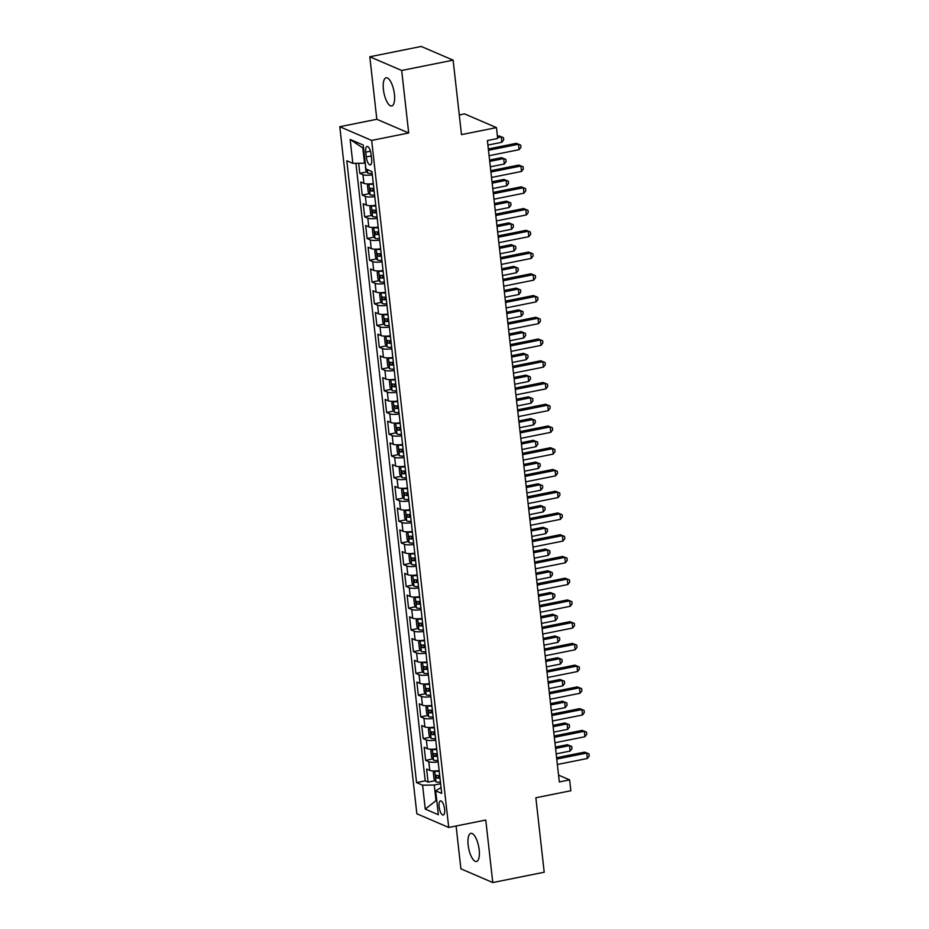<?xml version="1.0" encoding="UTF-8"?>
<svg xmlns="http://www.w3.org/2000/svg" width="929" height="929" viewBox="0 0 929 929"><rect width="100%" height="100%" fill="white"/><g stroke="black" fill="none" stroke-linecap="round" stroke-linejoin="round"><path stroke-width="1.39" d="M479.178 849.803A14.365 5.086 -101.3 0 0 470.84 833.348A14.365 5.086 -101.3 0 0 468.158 845.053A14.365 5.086 -101.3 0 0 476.496 861.508A14.365 5.086 -101.3 0 0 479.178 849.803M394.43 94.259A14.365 5.086 -101.3 0 0 386.092 77.815A14.365 5.086 -101.3 0 0 383.41 89.521A14.365 5.086 -101.3 0 0 391.748 105.976A14.365 5.086 -101.3 0 0 394.43 94.259M444.619 809.147A7.177 2.543 -101.3 0 0 440.451 800.926A7.177 2.543 -101.3 0 0 439.103 806.778A7.177 2.543 -101.3 0 0 443.272 815.012A7.177 2.543 -101.3 0 0 444.619 809.147M456.093 825.997L460.9 868.836L492.776 882.55L544.208 872.226L535.859 797.767L570.836 790.742L569.616 779.872L558.561 775.123M339.793 126.716L416.854 813.758L448.719 827.472L371.658 140.418L339.793 126.716L376.826 119.284L408.69 132.986L401.688 70.476L369.812 56.774L376.826 119.284M369.812 56.774L421.255 46.45L453.12 60.164L461.481 134.624L496.458 127.61L464.581 113.895L459.274 114.964M401.688 70.476L453.12 60.164M358.675 163.283L359.802 173.317L366.897 171.9M373.179 183.605A3.031 0.674 -6.4 0 0 373.307 183.594A8.976 1.997 173.6 0 1 363.913 183.373L360.777 182.014L362.24 195.067L369.336 193.638M375.746 205.321A8.976 1.997 -6.4 0 1 366.351 205.112L363.216 203.765L364.679 216.805L371.774 215.377M378.057 227.082A3.031 0.674 -6.4 0 0 378.184 227.082A8.976 1.997 -6.4 0 1 368.79 226.85L365.654 225.503L367.118 238.544L374.213 237.127M380.495 248.833A3.031 0.674 -6.4 0 0 380.623 248.821A8.976 1.997 -6.4 0 1 371.228 248.6L368.093 247.242L369.556 260.294L376.651 258.866M382.934 270.571A3.031 0.674 -6.4 0 0 383.062 270.571A8.976 1.997 -6.4 0 1 373.667 270.339L370.532 268.992L371.995 282.033L379.102 280.604M385.372 292.31A3.031 0.674 -6.4 0 0 385.5 292.31A8.976 1.997 -6.4 0 1 376.117 292.078L372.97 290.731L374.433 303.771L381.54 302.343M387.811 314.048A3.031 0.674 -6.4 0 0 387.939 314.048A8.976 1.997 -6.4 0 1 378.556 313.828L375.409 312.469L376.872 325.522L383.979 324.093M390.25 335.799A3.031 0.674 -6.4 0 0 390.377 335.799A8.976 1.997 -6.4 0 1 380.995 335.566L377.848 334.208L379.311 347.26L386.418 345.832M392.688 357.537A3.031 0.674 -6.4 0 0 392.816 357.537A8.976 1.997 -6.4 0 1 383.433 357.305L380.286 355.958L381.749 368.999L388.856 367.57M395.127 379.276A3.031 0.674 -6.4 0 0 395.255 379.276A8.976 1.997 -6.4 0 1 385.872 379.055L382.725 377.697L384.188 390.737L391.295 389.321M397.693 401.003A8.976 1.997 -6.4 0 1 388.31 400.794L385.163 399.435L386.627 412.488L393.733 411.059M400.004 422.765A3.031 0.674 -6.4 0 0 400.132 422.765A8.976 1.997 -6.4 0 1 390.749 422.532L387.602 421.185L389.065 434.226L396.172 432.798M402.571 444.492A8.976 1.997 -6.4 0 1 393.188 444.271L390.041 442.924L391.504 455.965L398.611 454.548M404.881 466.253A3.031 0.674 -6.4 0 0 405.009 466.242A8.976 1.997 -6.4 0 1 395.626 466.021L392.479 464.663L393.942 477.715L401.049 476.287M407.448 487.969A8.976 1.997 -6.4 0 1 398.065 487.76L394.918 486.413L396.381 499.454L403.488 498.025M409.759 509.731A3.031 0.674 -6.4 0 0 409.886 509.731A8.976 1.997 -6.4 0 1 400.504 509.498L397.357 508.151L398.82 521.192L405.927 519.775M412.197 531.481A3.031 0.674 -6.4 0 0 412.325 531.469A8.976 1.997 -6.4 0 1 402.942 531.249L399.795 529.89L401.258 542.942L408.365 541.514M414.636 553.219A3.031 0.674 -6.4 0 0 414.764 553.219A8.976 1.997 -6.4 0 1 405.381 552.987L402.234 551.629L403.697 564.681L410.804 563.253M417.075 574.958A3.031 0.674 -6.4 0 0 417.202 574.958A8.976 1.997 -6.4 0 1 407.819 574.726L404.672 573.379L406.136 586.42L413.242 584.991M419.513 596.697A3.031 0.674 -6.4 0 0 419.641 596.697A8.976 1.997 -6.4 0 1 410.258 596.476L407.111 595.117L408.574 608.158L415.681 606.742M421.952 618.447A3.031 0.674 -6.4 0 0 422.08 618.447A8.976 1.997 -6.4 0 1 412.697 618.215L409.55 616.856L411.013 629.908L418.12 628.48M424.39 640.186A3.031 0.674 -6.4 0 0 424.518 640.186A8.976 1.997 -6.4 0 1 415.135 639.953L411.988 638.606L413.451 651.647L420.558 650.219M426.829 661.924A3.031 0.674 -6.4 0 0 426.957 661.924A8.976 1.997 -6.4 0 1 417.574 661.692L414.427 660.345L415.89 673.386L422.997 671.969M429.395 683.651A8.976 1.997 -6.4 0 1 420.013 683.442L416.866 682.083L418.329 695.136L425.436 693.708M431.706 705.413A3.031 0.674 -6.4 0 0 431.834 705.413A8.976 1.997 -6.4 0 1 422.451 705.181L419.304 703.834L420.767 716.874L427.874 715.446M434.273 727.14A8.976 1.997 -6.4 0 1 424.89 726.919L421.743 725.572L423.206 738.613L430.313 737.196M436.584 748.902A3.031 0.674 -6.4 0 0 436.711 748.89A8.976 1.997 -6.4 0 1 427.328 748.669L424.181 747.311L425.645 760.363L432.751 758.935M496.458 127.61L497.677 138.479L487.388 140.546L559.328 781.939L569.616 779.872M365.759 152.159L366.293 156.943A6.956 2.462 -101.3 0 0 370.334 164.909A6.956 2.462 -101.3 0 0 371.635 159.242L371.101 154.458A6.956 2.462 -101.3 0 0 367.06 146.492A6.956 2.462 -101.3 0 0 365.759 152.159L370.45 151.218M441.054 787.571L435.678 790.823L441.705 793.412L371.96 171.586L365.933 168.997L363.251 145.075L350.152 139.443L352.834 163.365L346.807 160.763L416.552 782.59L422.59 785.191L434.261 785.017L435.968 800.241L436.769 800.589M435.678 790.823L438.36 814.733L425.273 809.101L422.59 785.191M372.332 174.884A8.976 1.997 173.6 0 1 362.937 174.675L359.802 173.317M355.935 163.318L425.203 780.859L428.083 782.102L435.19 780.674M439.15 770.617A8.976 1.997 -6.4 0 1 429.767 770.408L426.62 769.061L428.083 782.102M438.174 761.919A8.976 1.997 173.6 0 1 428.792 761.71L425.645 760.363M435.736 740.181A8.976 1.997 173.6 0 1 426.353 739.972L423.206 738.613M433.297 718.442A8.976 1.997 173.6 0 1 423.914 718.222L420.767 716.874M430.859 696.704A8.976 1.997 173.6 0 1 421.476 696.483L418.329 695.136M428.42 674.953A8.976 1.997 173.6 0 1 419.037 674.744L415.89 673.386M425.981 653.215A8.976 1.997 173.6 0 1 416.598 653.006L413.451 651.647M423.543 631.476A8.976 1.997 173.6 0 1 414.16 631.255L411.013 629.908M421.104 609.726A8.976 1.997 173.6 0 1 411.721 609.517L408.574 608.158M418.665 587.987A8.976 1.997 173.6 0 1 409.283 587.778L406.136 586.42M416.227 566.249A8.976 1.997 173.6 0 1 406.844 566.028L403.697 564.681M413.788 544.499A8.976 1.997 173.6 0 1 404.405 544.289L401.258 542.942M411.35 522.76A8.976 1.997 173.6 0 1 401.967 522.551L398.82 521.192M408.911 501.021A8.976 1.997 173.6 0 1 399.528 500.801L396.381 499.454M406.472 479.283A8.976 1.997 173.6 0 1 397.089 479.062L393.942 477.715M404.034 457.532A8.976 1.997 173.6 0 1 394.651 457.323L391.504 455.965M401.595 435.794A8.976 1.997 173.6 0 1 392.212 435.585L389.065 434.226M399.156 414.055A8.976 1.997 173.6 0 1 389.774 413.835L386.627 412.488M396.718 392.305A8.976 1.997 173.6 0 1 387.335 392.096L384.188 390.737M394.279 370.566A8.976 1.997 173.6 0 1 384.896 370.357L381.749 368.999M391.841 348.828A8.976 1.997 173.6 0 1 382.458 348.607L379.311 347.26M389.402 327.078A8.976 1.997 173.6 0 1 380.019 326.869L376.872 325.522M386.963 305.339A8.976 1.997 173.6 0 1 377.58 305.13L374.433 303.771M384.525 283.6A8.976 1.997 173.6 0 1 375.142 283.38L371.995 282.033M382.086 261.85A8.976 1.997 173.6 0 1 372.692 261.641L369.556 260.294M379.647 240.112A8.976 1.997 173.6 0 1 370.253 239.903L367.118 238.544M377.209 218.373A8.976 1.997 173.6 0 1 367.814 218.152L364.679 216.805M374.77 196.634A8.976 1.997 173.6 0 1 365.376 196.414L362.24 195.067M363.611 148.315L362.809 147.978L364.516 163.19L352.834 163.365M365.26 163.04L364.516 163.19M408.69 132.986L371.658 140.418M492.776 882.55L485.762 820.04L448.719 827.472M436.723 800.09L425.273 809.101M440.625 783.739L434.261 785.017M425.203 780.859L416.552 782.59M362.809 147.978L350.152 139.443M488.48 150.277L518.463 144.262L519.079 149.697L489.084 155.712M488.329 148.954L516.315 143.333L520.681 145.075L520.925 147.258L519.079 149.697M516.315 143.333L520.681 145.075M365.294 163.376L365.747 170.181L367.71 173.096A5.946 1.324 -6.4 0 0 372.157 173.398M487.899 145.087L501.846 142.288L501.242 136.853L499.094 135.924L497.421 136.261M499.094 135.924L503.448 137.666L501.242 136.853L497.572 137.585M503.448 137.666L503.692 139.838L501.846 142.288M490.918 172.028L520.902 166.001L521.517 171.447L491.522 177.462M490.767 170.692L518.754 165.083L523.12 166.825L523.364 168.997L521.517 171.447M518.754 165.083L523.12 166.825M493.357 193.766L523.341 187.751L523.956 193.186L493.961 199.201M493.206 192.442L521.192 186.822L525.559 188.564L525.802 190.735L523.956 193.186M521.192 186.822L525.559 188.564M495.796 215.505L525.779 209.489L526.395 214.924L496.4 220.939M495.645 214.181L523.631 208.56L527.997 210.302L528.241 212.486L526.395 214.924M523.631 208.56L527.997 210.302M498.234 237.255L528.218 231.228L528.833 236.663L498.838 242.69M498.083 235.92L526.069 230.311L530.436 232.053L530.68 234.224L528.833 236.663M526.069 230.311L530.436 232.053M369.115 183.93L367.454 185.394L368.186 191.92L370.148 194.835A5.946 1.324 -6.4 0 0 374.596 195.136M368.929 183.965A5.946 1.324 -6.4 0 0 373.377 184.267M490.338 166.825L504.296 164.027L503.681 158.592L501.532 157.663L489.571 160.067M373.841 188.401A5.946 1.324 173.6 0 1 370.299 188.32L370.59 190.933A5.946 1.324 -6.4 0 0 374.132 191.002M374.062 190.34A3.031 0.674 173.6 0 1 373.551 190.34L372.378 188.959M501.532 157.663L505.887 159.416L503.681 158.592L489.722 161.391M505.887 159.416L506.131 161.588L504.296 164.027M371.554 205.669L369.893 207.144L370.625 213.658L372.587 216.573A5.946 1.324 -6.4 0 0 377.035 216.875M371.368 205.704A5.946 1.324 -6.4 0 0 375.815 206.006M492.776 188.575L506.735 185.777L506.119 180.342L503.971 179.413L492.01 181.805M376.28 210.14A5.946 1.324 173.6 0 1 372.738 210.07L373.028 212.671A5.946 1.324 -6.4 0 0 376.57 212.753M376.5 212.079A3.031 0.674 173.6 0 1 375.99 212.079L374.817 210.697M503.971 179.413L508.326 181.155L506.119 180.342L492.161 183.141M508.326 181.155L508.569 183.327L506.735 185.777M373.992 227.408L372.332 228.882L373.063 235.409L375.026 238.323A5.946 1.324 -6.4 0 0 379.473 238.625M373.806 227.454A5.946 1.324 -6.4 0 0 378.254 227.756M495.215 210.314L509.173 207.515L508.558 202.081L506.41 201.152L494.449 203.556M378.718 231.878A5.946 1.324 173.6 0 1 375.177 231.809L375.467 234.422A5.946 1.324 -6.4 0 0 379.009 234.491M378.939 233.818A3.031 0.674 173.6 0 1 378.428 233.818L377.255 232.436M506.41 201.152L510.764 202.894L508.558 202.081L494.6 204.879M510.764 202.894L511.008 205.065L509.173 207.515M376.431 249.158L374.77 250.621L375.502 257.147L377.464 260.062A5.946 1.324 -6.4 0 0 381.912 260.364M376.245 249.193A5.946 1.324 -6.4 0 0 380.693 249.495M497.654 232.053L511.612 229.254L510.996 223.819L508.848 222.89L496.887 225.294M381.157 253.629A5.946 1.324 173.6 0 1 377.615 253.547L377.906 256.16A5.946 1.324 -6.4 0 0 381.447 256.23M381.378 255.568A3.031 0.674 173.6 0 1 380.867 255.568L379.694 254.186M508.848 222.89L513.214 224.632L510.996 223.819L497.038 226.618M513.214 224.632L513.458 226.815L511.612 229.254M500.673 258.994L530.656 252.978L531.272 258.413L501.277 264.428M500.522 257.658L528.508 252.049L532.874 253.791L533.118 255.963L531.272 258.413M528.508 252.049L532.874 253.791M378.869 270.896L377.209 272.371L377.94 278.886L379.903 281.801A5.946 1.324 -6.4 0 0 384.351 282.102M378.684 270.931A5.946 1.324 -6.4 0 0 383.131 271.233M500.092 253.803L514.051 251.004L513.435 245.558L511.287 244.641L499.326 247.033M383.596 275.367A5.946 1.324 173.6 0 1 380.054 275.298L380.344 277.899A5.946 1.324 -6.4 0 0 383.886 277.98M383.816 277.306A3.031 0.674 173.6 0 1 383.305 277.306L382.133 275.925M511.287 244.641L515.653 246.382L513.435 245.558L499.477 248.368M515.653 246.382L515.897 248.554L514.051 251.004M503.112 280.732L533.095 274.717L533.711 280.152L503.715 286.167M502.961 279.408L530.947 273.788L535.313 275.53L535.557 277.701L533.711 280.152M530.947 273.788L535.313 275.53M381.308 292.635L379.647 294.11L380.379 300.636L382.342 303.551A5.946 1.324 -6.4 0 0 386.789 303.853M381.122 292.681A5.946 1.324 -6.4 0 0 385.57 292.972M502.531 275.541L516.489 272.743L515.874 267.308L513.725 266.379L501.765 268.771M386.034 297.106A5.946 1.324 173.6 0 1 382.493 297.036L382.783 299.637A5.946 1.324 -6.4 0 0 386.325 299.719M386.255 299.045A3.031 0.674 173.6 0 1 385.744 299.045L384.571 297.663M513.725 266.379L518.092 268.121L515.874 267.308L501.915 270.107M518.092 268.121L518.336 270.293L516.489 272.743M505.55 302.471L535.534 296.456L536.149 301.89L506.154 307.917M505.399 301.147L533.385 295.538L537.752 297.28L537.996 299.452L536.149 301.89M533.385 295.538L537.752 297.28M383.747 314.385L382.086 315.848L382.818 322.375L384.78 325.289A5.946 1.324 -6.4 0 0 389.228 325.591M383.561 314.42A5.946 1.324 -6.4 0 0 388.008 314.722M504.97 297.28L518.928 294.481L518.312 289.047L516.164 288.118L504.203 290.522M388.473 318.844A5.946 1.324 173.6 0 1 384.931 318.775L385.221 321.388A5.946 1.324 -6.4 0 0 388.763 321.457M388.694 320.795A3.031 0.674 173.6 0 1 388.183 320.795L387.01 319.413M516.164 288.118L520.53 289.86L518.312 289.047L504.354 291.845M520.53 289.86L520.774 292.043L518.928 294.481M507.989 324.221L537.984 318.206L538.588 323.64L508.593 329.656M507.838 322.886L535.824 317.277L540.19 319.019L540.434 321.19L538.588 323.64M535.824 317.277L540.19 319.019M386.185 336.124L384.525 337.599L385.256 344.113L387.219 347.028A5.946 1.324 -6.4 0 0 391.666 347.33M385.999 336.159A5.946 1.324 -6.4 0 0 390.447 336.461M507.408 319.03L521.366 316.22L520.751 310.785L518.603 309.868L506.642 312.26M390.912 340.595A5.946 1.324 173.6 0 1 387.37 340.513L387.66 343.126A5.946 1.324 -6.4 0 0 391.202 343.196M391.132 342.534A3.031 0.674 173.6 0 1 390.621 342.534L389.448 341.152M518.603 309.868L522.969 311.61L520.751 310.785L506.793 313.596M522.969 311.61L523.213 313.781L521.366 316.22M510.427 345.96L540.423 339.944L541.026 345.379L511.043 351.394M510.276 344.636L538.263 339.015L542.629 340.757L542.873 342.929L541.026 345.379M538.263 339.015L542.629 340.757M388.624 357.862L386.963 359.337L387.695 365.863L389.657 368.778A5.946 1.324 -6.4 0 0 394.105 369.068M388.438 357.897A5.946 1.324 -6.4 0 0 392.886 358.199M509.847 340.769L523.805 337.97L523.19 332.536L521.041 331.607L509.092 333.999M393.35 362.333A5.946 1.324 173.6 0 1 389.808 362.264L390.099 364.865A5.946 1.324 -6.4 0 0 393.641 364.946M393.571 364.273A3.031 0.674 173.6 0 1 393.06 364.273L391.887 362.891M521.041 331.607L525.408 333.348L523.19 332.536L509.231 335.334M525.408 333.348L525.651 335.52L523.805 337.97M512.866 367.698L542.861 361.683L543.465 367.118L513.482 373.133M512.715 366.374L540.701 360.754L545.068 362.496L545.311 364.679L543.465 367.118M540.701 360.754L545.068 362.496M391.063 379.613L389.402 381.076L390.134 387.602L392.096 390.517A5.946 1.324 -6.4 0 0 396.544 390.819M390.877 379.647A5.946 1.324 -6.4 0 0 395.324 379.949M512.285 362.507L526.244 359.709L525.628 354.274L523.48 353.345L511.531 355.749M395.789 384.072A5.946 1.324 173.6 0 1 392.247 384.002L392.537 386.615A5.946 1.324 -6.4 0 0 396.091 386.685M396.009 386.023A3.031 0.674 173.6 0 1 395.499 386.023L394.326 384.629M523.48 353.345L527.846 355.087L525.628 354.274L511.67 357.073M527.846 355.087L528.09 357.259L526.244 359.709M515.305 389.448L545.3 383.433L545.904 388.868L515.92 394.883M515.154 388.113L543.14 382.504L547.506 384.246L547.75 386.418L545.904 388.868M543.14 382.504L547.506 384.246M393.501 401.351L391.841 402.814L392.572 409.341L394.535 412.255A5.946 1.324 -6.4 0 0 398.982 412.557M393.315 401.386A5.946 1.324 -6.4 0 0 397.763 401.688M514.724 384.246L528.682 381.447L528.067 376.013L525.919 375.095L513.969 377.488M398.227 405.822A5.946 1.324 173.6 0 1 394.686 405.741L394.976 408.354A5.946 1.324 -6.4 0 0 398.529 408.423M398.448 407.761A3.031 0.674 173.6 0 1 397.937 407.761L396.764 406.379M525.919 375.095L530.285 376.837L528.067 376.013L514.109 378.811M530.285 376.837L530.529 379.009L528.682 381.447M517.743 411.187L547.738 405.172L548.342 410.606L518.359 416.622M517.592 409.863L545.578 404.243L549.945 405.985L550.189 408.156L548.342 410.606M545.578 404.243L549.945 405.985M395.94 423.09L394.279 424.565L395.011 431.079L396.973 434.006A5.946 1.324 -6.4 0 0 401.421 434.296M395.754 423.125A5.946 1.324 -6.4 0 0 400.202 423.427M517.163 405.996L531.121 403.198L530.505 397.763L528.357 396.834L516.408 399.226M400.666 427.561A5.946 1.324 173.6 0 1 397.124 427.491L397.415 430.092A5.946 1.324 -6.4 0 0 400.968 430.173M400.887 429.5A3.031 0.674 173.6 0 1 400.376 429.5L399.203 428.118M528.357 396.834L532.723 398.576L530.505 397.763L516.547 400.562M532.723 398.576L532.967 400.747L531.121 403.198M520.182 432.926L550.177 426.91L550.781 432.345L520.797 438.36M520.031 431.602L548.017 425.981L552.383 427.723L552.627 429.906L550.781 432.345M548.017 425.981L552.383 427.723M398.378 444.828L396.718 446.303L397.449 452.829L399.412 455.744A5.946 1.324 -6.4 0 0 403.86 456.046M398.193 444.875A5.946 1.324 -6.4 0 0 402.64 445.177M519.601 427.735L533.56 424.936L532.944 419.502L530.796 418.573L518.846 420.976M403.105 449.299A5.946 1.324 173.6 0 1 399.563 449.23L399.853 451.842A5.946 1.324 -6.4 0 0 403.407 451.912M403.325 451.25A3.031 0.674 173.6 0 1 402.814 451.239L401.642 449.857M530.796 418.573L535.162 420.314L532.944 419.502L518.986 422.3M535.162 420.314L535.406 422.486L533.56 424.936M522.621 454.676L552.616 448.649L553.219 454.095L523.236 460.11M522.47 453.34L550.456 447.732L554.822 449.473L555.066 451.645L553.219 454.095M550.456 447.732L554.822 449.473M400.817 466.579L399.156 468.042L399.888 474.568L401.851 477.483A5.946 1.324 -6.4 0 0 406.298 477.785M400.631 466.613A5.946 1.324 -6.4 0 0 405.079 466.915M522.04 449.473L535.998 446.675L535.383 441.24L533.234 440.311L521.285 442.715M405.543 471.049A5.946 1.324 173.6 0 1 402.002 470.968L402.292 473.581A5.946 1.324 -6.4 0 0 405.845 473.651M405.764 472.989A3.031 0.674 173.6 0 1 405.253 472.989L404.08 471.607M533.234 440.311L537.601 442.053L535.383 441.24L521.424 444.039M537.601 442.053L537.845 444.236L535.998 446.675M525.059 476.414L555.054 470.399L555.658 475.834L525.675 481.849M524.908 475.079L552.894 469.47L557.261 471.212L557.505 473.384L555.658 475.834M552.894 469.47L557.261 471.212M403.256 488.317L401.595 489.792L402.327 496.307L404.289 499.221A5.946 1.324 -6.4 0 0 408.737 499.523M403.07 488.352A5.946 1.324 -6.4 0 0 407.517 488.654M524.479 471.224L538.437 468.425L537.821 462.99L535.673 462.061L523.724 464.454M407.982 492.788A5.946 1.324 173.6 0 1 404.44 492.718L404.73 495.32A5.946 1.324 -6.4 0 0 408.284 495.401M408.203 494.727A3.031 0.674 173.6 0 1 407.692 494.727L406.519 493.345M535.673 462.061L540.039 463.803L537.821 462.99L523.863 465.789M540.039 463.803L540.283 465.975L538.437 468.425M527.498 498.153L557.493 492.138L558.097 497.572L528.113 503.588M527.347 496.829L555.333 491.209L559.699 492.951L559.943 495.134L558.097 497.572M555.333 491.209L559.699 492.951M405.694 510.056L404.034 511.531L404.765 518.057L406.728 520.972A5.946 1.324 -6.4 0 0 411.175 521.274M405.508 510.102A5.946 1.324 -6.4 0 0 409.956 510.393M526.917 492.962L540.875 490.164L540.26 484.729L538.112 483.8L526.162 486.204M410.421 514.527A5.946 1.324 173.6 0 1 406.879 514.457L407.169 517.07A5.946 1.324 -6.4 0 0 410.723 517.139M410.641 516.466A3.031 0.674 173.6 0 1 410.13 516.466L408.957 515.084M538.112 483.8L542.478 485.542L540.26 484.729L526.302 487.528M542.478 485.542L542.722 487.713L540.875 490.164M529.936 519.892L559.932 513.876L560.535 519.311L530.552 525.338M529.785 518.568L557.772 512.959L562.138 514.701L562.382 516.872L560.535 519.311M557.772 512.959L562.138 514.701M408.133 531.806L406.472 533.269L407.204 539.795L409.166 542.71A5.946 1.324 -6.4 0 0 413.614 543.012M407.947 531.841A5.946 1.324 -6.4 0 0 412.395 532.143M529.356 514.701L543.314 511.902L542.699 506.468L540.55 505.539L528.601 507.942M412.859 536.265A5.946 1.324 173.6 0 1 409.317 536.196L409.608 538.808A5.946 1.324 -6.4 0 0 413.161 538.878M413.08 538.216A3.031 0.674 173.6 0 1 412.569 538.216L411.396 536.834M540.55 505.539L544.917 507.28L542.699 506.468L528.74 509.266M544.917 507.28L545.16 509.464L543.314 511.902M532.375 541.642L562.37 535.627L562.974 541.061L532.991 547.076M532.224 540.306L560.21 534.698L564.577 536.439L564.82 538.611L562.974 541.061M560.21 534.698L564.577 536.439M410.572 553.545L408.911 555.019L409.643 561.534L411.605 564.449A5.946 1.324 -6.4 0 0 416.064 564.751M410.386 553.579A5.946 1.324 -6.4 0 0 414.845 553.881M531.794 536.451L545.753 533.652L545.137 528.206L542.989 527.289L531.04 529.681M415.298 558.015A5.946 1.324 173.6 0 1 411.756 557.934L412.046 560.547A5.946 1.324 -6.4 0 0 415.6 560.617M415.518 559.955A3.031 0.674 173.6 0 1 415.008 559.955L413.835 558.573M542.989 527.289L547.355 529.031L545.137 528.206L531.179 531.016M547.355 529.031L547.599 531.202L545.753 533.652M534.814 563.38L564.809 557.365L565.413 562.8L535.429 568.815M534.663 562.057L562.649 556.436L567.015 558.178L567.259 560.35L565.413 562.8M562.649 556.436L567.015 558.178M413.01 575.283L411.35 576.758L412.081 583.284L414.044 586.199A5.946 1.324 -6.4 0 0 418.503 586.501M412.824 575.318A5.946 1.324 -6.4 0 0 417.284 575.62M534.233 558.19L548.191 555.391L547.576 549.956L545.428 549.027L533.478 551.42M417.736 579.754A5.946 1.324 173.6 0 1 414.195 579.684L414.485 582.286A5.946 1.324 -6.4 0 0 418.038 582.367M417.957 581.693A3.031 0.674 173.6 0 1 417.446 581.693L416.273 580.311M545.428 549.027L549.794 550.769L547.576 549.956L533.618 552.755M549.794 550.769L550.038 552.941L548.191 555.391M537.252 585.119L567.247 579.104L567.851 584.538L537.868 590.554M537.101 583.795L565.087 578.175L569.454 579.928L569.698 582.1L567.851 584.538M565.087 578.175L569.454 579.928M415.449 597.033L413.788 598.497L414.52 605.023L416.482 607.938A5.946 1.324 -6.4 0 0 420.942 608.24M415.263 597.068A5.946 1.324 -6.4 0 0 419.722 597.37M536.672 579.928L550.63 577.13L550.014 571.695L547.866 570.766L535.917 573.17M420.175 601.493A5.946 1.324 173.6 0 1 416.633 601.423L416.924 604.036A5.946 1.324 -6.4 0 0 420.477 604.105M420.396 603.444A3.031 0.674 173.6 0 1 419.885 603.444L418.712 602.062M547.866 570.766L552.232 572.508L550.014 571.695L536.056 574.494M552.232 572.508L552.476 574.691L550.63 577.13M539.691 606.869L569.686 600.854L570.29 606.289L540.306 612.304M539.54 605.534L567.526 599.925L571.892 601.667L572.136 603.838L570.29 606.289M567.526 599.925L571.892 601.667M417.887 618.772L416.227 620.247L416.958 626.761L418.921 629.676A5.946 1.324 -6.4 0 0 423.38 629.978M417.702 618.807A5.946 1.324 -6.4 0 0 422.161 619.109M539.11 601.678L553.069 598.868L552.453 593.434L550.305 592.516L538.356 594.908M422.614 623.243A5.946 1.324 173.6 0 1 419.072 623.162L419.362 625.774A5.946 1.324 -6.4 0 0 422.916 625.844M422.834 625.182A3.031 0.674 173.6 0 1 422.323 625.182L421.151 623.8M550.305 592.516L554.671 594.258L552.453 593.434L538.495 596.232M554.671 594.258L554.915 596.43L553.069 598.868M542.13 628.608L572.125 622.593L572.728 628.027L542.745 634.042M541.979 627.284L569.965 621.664L574.331 623.405L574.575 625.577L572.728 628.027M569.965 621.664L574.331 623.405M420.326 640.511L418.665 641.985L419.397 648.512L421.36 651.426A5.946 1.324 -6.4 0 0 425.819 651.717M420.14 640.545A5.946 1.324 -6.4 0 0 424.599 640.847M541.549 623.417L555.507 620.618L554.892 615.184L552.743 614.255L540.794 616.647M425.052 644.981A5.946 1.324 173.6 0 1 421.511 644.912L421.801 647.513A5.946 1.324 -6.4 0 0 425.354 647.594M425.273 646.921A3.031 0.674 173.6 0 1 424.762 646.921L423.589 645.539M552.743 614.255L557.11 615.997L554.892 615.184L540.945 617.982M557.11 615.997L557.354 618.168L555.507 620.618M544.568 650.346L574.563 644.331L575.167 649.766L545.184 655.781M544.417 649.023L572.403 643.402L576.77 645.144L577.014 647.327L575.167 649.766M572.403 643.402L576.77 645.144M422.765 662.249L421.104 663.724L421.836 670.25L423.798 673.165A5.946 1.324 -6.4 0 0 428.257 673.467M422.579 662.296A5.946 1.324 -6.4 0 0 427.038 662.598M543.988 645.156L557.946 642.357L557.33 636.922L555.182 635.993L543.233 638.397M427.491 666.72A5.946 1.324 173.6 0 1 423.949 666.65L424.239 669.263A5.946 1.324 -6.4 0 0 427.793 669.333M427.712 668.671A3.031 0.674 173.6 0 1 427.201 668.671L426.028 667.277M555.182 635.993L559.548 637.735L557.33 636.922L543.384 639.721M559.548 637.735L559.792 639.907L557.946 642.357M547.007 672.097L577.002 666.07L577.606 671.516L547.622 677.531M546.856 670.761L574.842 665.152L579.208 666.894L579.452 669.066L577.606 671.516M574.842 665.152L579.208 666.894M425.203 683.999L423.543 685.463L424.274 691.989L426.237 694.904A5.946 1.324 -6.4 0 0 430.696 695.206M425.017 684.034A5.946 1.324 -6.4 0 0 429.477 684.336M546.426 666.894L560.384 664.096L559.769 658.661L557.621 657.732L545.671 660.136M429.93 688.47A5.946 1.324 173.6 0 1 426.388 688.389L426.678 691.002A5.946 1.324 -6.4 0 0 430.232 691.071M430.15 690.41A3.031 0.674 173.6 0 1 429.639 690.41L428.466 689.028M557.621 657.732L561.987 659.485L559.769 658.661L545.822 661.46M561.987 659.485L562.231 661.657L560.384 664.096M549.445 693.835L579.441 687.82L580.044 693.255L550.061 699.27M549.294 692.511L577.281 686.891L581.647 688.633L581.891 690.804L580.044 693.255M577.281 686.891L581.647 688.633M427.642 705.738L425.981 707.213L426.713 713.727L428.675 716.642A5.946 1.324 -6.4 0 0 433.135 716.944M427.456 705.773A5.946 1.324 -6.4 0 0 431.915 706.075M548.865 688.644L562.823 685.846L562.208 680.411L560.059 679.482L548.11 681.874M432.368 710.209A5.946 1.324 173.6 0 1 428.826 710.139L429.117 712.74A5.946 1.324 -6.4 0 0 432.67 712.822M432.589 712.148A3.031 0.674 173.6 0 1 432.078 712.148L430.905 710.766M560.059 679.482L564.426 681.224L562.208 680.411L548.261 683.21M564.426 681.224L564.669 683.396L562.823 685.846M551.884 715.574L581.879 709.559L582.483 714.993L552.5 721.009M551.733 714.25L579.719 708.63L584.086 710.371L584.329 712.555L582.483 714.993M579.719 708.63L584.086 710.371M430.092 727.477L428.42 728.951L429.152 735.478L431.114 738.392A5.946 1.324 -6.4 0 0 435.573 738.694M429.895 727.523A5.946 1.324 -6.4 0 0 434.354 727.813M551.303 710.383L565.262 707.584L564.646 702.15L562.498 701.221L550.549 703.625M434.818 731.947A5.946 1.324 173.6 0 1 431.265 731.878L431.555 734.491A5.946 1.324 -6.4 0 0 435.109 734.56M435.027 733.887A3.031 0.674 173.6 0 1 434.517 733.887L433.344 732.505M562.498 701.221L566.864 702.963L564.646 702.15L550.7 704.948M566.864 702.963L567.108 705.134L565.262 707.584M554.323 737.324L584.318 731.297L584.922 736.732L554.938 742.759M554.172 735.989L582.158 730.38L586.524 732.122L586.768 734.293L584.922 736.732M582.158 730.38L586.524 732.122M432.531 749.227L430.859 750.69L431.59 757.216L433.553 760.131A5.946 1.324 -6.4 0 0 438.012 760.433M432.333 749.262A5.946 1.324 -6.4 0 0 436.793 749.564M553.742 732.122L567.7 729.323L567.085 723.888L564.937 722.959L552.987 725.363M437.257 753.698A5.946 1.324 173.6 0 1 433.704 753.616L433.994 756.229A5.946 1.324 -6.4 0 0 437.547 756.299M437.466 755.637A3.031 0.674 173.6 0 1 436.955 755.637L435.782 754.255M564.937 722.959L569.303 724.701L567.085 723.888L553.138 726.687M569.303 724.701L569.547 726.884L567.7 729.323M556.761 759.063L586.756 753.047L587.36 758.482L557.377 764.497M556.61 757.727L584.596 752.118L588.963 753.86L589.207 756.032L587.36 758.482M584.596 752.118L588.963 753.86M434.969 770.965L433.297 772.44L434.029 778.955L436.003 781.87A5.946 1.324 -6.4 0 0 440.451 782.172M434.772 771A5.946 1.324 -6.4 0 0 439.231 771.302M556.181 753.872L570.139 751.073L569.523 745.627L567.375 744.71L555.426 747.102M439.696 775.436A5.946 1.324 173.6 0 1 436.142 775.367L436.433 777.968A5.946 1.324 -6.4 0 0 439.986 778.049M439.905 777.376A3.031 0.674 173.6 0 1 439.394 777.376L438.221 775.994M567.375 744.71L571.741 746.451L569.523 745.627L555.577 748.437M571.741 746.451L571.985 748.623L570.139 751.073M363.913 183.373L362.937 174.675M429.767 770.408L428.792 761.71M427.328 748.669L426.353 739.972M424.89 726.919L423.914 718.222M422.451 705.181L421.476 696.483M420.013 683.442L419.037 674.744M417.574 661.692L416.598 653.006M415.135 639.953L414.16 631.255M412.697 618.215L411.721 609.517M410.258 596.476L409.283 587.778M407.819 574.726L406.844 566.028M405.381 552.987L404.405 544.289M402.942 531.249L401.967 522.551M400.504 509.498L399.528 500.801M398.065 487.76L397.089 479.062M395.626 466.021L394.651 457.323M393.188 444.271L392.212 435.585M390.749 422.532L389.774 413.835M388.31 400.794L387.335 392.096M385.872 379.055L384.896 370.357M383.433 357.305L382.458 348.607M380.995 335.566L380.019 326.869M378.556 313.828L377.58 305.13M376.117 292.078L375.142 283.38M373.667 270.339L372.692 261.641M371.228 248.6L370.253 239.903M368.79 226.85L367.814 218.152M366.351 205.112L365.376 196.414M371.275 155.944L366.293 156.943M367.28 169.577L367.663 173.026M368.894 184L370.102 194.765M373.551 190.34L370.59 190.933M371.333 205.739L372.541 216.503M375.99 212.079L373.028 212.671M373.772 227.489L374.979 238.254M378.428 233.818L375.467 234.422M376.21 249.227L377.418 259.992M380.867 255.568L377.906 256.16M378.649 270.966L379.856 281.731M383.305 277.306L380.344 277.899M381.087 292.716L382.295 303.469M385.744 299.045L382.783 299.637M383.526 314.455L384.734 325.22M388.183 320.795L385.221 321.388M385.965 336.193L387.172 346.958M390.621 342.534L387.66 343.126M388.403 357.944L389.611 368.697M393.06 364.273L390.099 364.865M390.842 379.682L392.05 390.447M395.499 386.023L392.537 386.615M393.281 401.421L394.488 412.186M397.937 407.761L394.976 408.354M395.719 423.159L396.927 433.924M400.376 429.5L397.415 430.092M398.158 444.91L399.365 455.674M402.814 451.239L399.853 451.842M400.596 466.648L401.804 477.413M405.253 472.989L402.292 473.581M403.035 488.387L404.243 499.152M407.692 494.727L404.73 495.32M405.474 510.137L406.681 520.89M410.13 516.466L407.169 517.07M407.912 531.876L409.12 542.641M412.569 538.216L409.608 538.808M410.351 553.614L411.559 564.379M415.008 559.955L412.046 560.547M412.79 575.365L413.997 586.118M417.446 581.693L414.485 582.286M415.228 597.103L416.436 607.868M419.885 603.444L416.924 604.036M417.667 618.842L418.874 629.607M422.323 625.182L419.362 625.774M420.105 640.58L421.313 651.345M424.762 646.921L421.801 647.513M422.544 662.331L423.752 673.095M427.201 668.671L424.239 669.263M424.983 684.069L426.19 694.834M429.639 690.41L426.678 691.002M427.421 705.808L428.629 716.573M432.078 712.148L429.117 712.74M429.86 727.558L431.068 738.323M434.517 733.887L431.555 734.491M432.299 749.297L433.506 760.061M436.955 755.637L433.994 756.229M434.737 771.035L435.945 781.8M439.394 777.376L436.433 777.968"/></g></svg>
